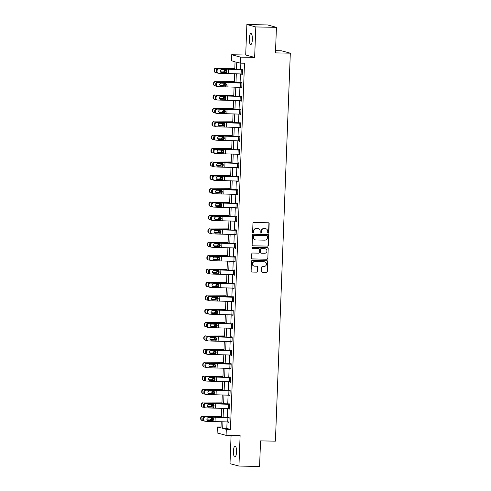 <?xml version="1.0" encoding="UTF-8"?>
<svg xmlns="http://www.w3.org/2000/svg" width="491" height="491" viewBox="0 0 491 491"><rect width="100%" height="100%" fill="white"/><g stroke="black" fill="none" stroke-linecap="round" stroke-linejoin="round"><path stroke-width="0.74" d="M268.227 233.157A0.589 0.565 105 0 0 268.816 232.581L269.16 223.632A0.847 0.81 105 0 0 268.381 222.773L253.804 222.503A0.847 0.81 105 0 0 252.957 223.331L252.613 232.28A0.589 0.565 105 0 0 253.16 232.881A0.589 0.565 105 0 0 253.749 232.298L253.792 231.144A2.701 2.584 105 0 1 256.492 228.499L257.707 228.518A2.701 2.584 105 0 1 260.193 231.261L260.15 232.421A0.589 0.565 105 0 0 260.696 233.022A0.589 0.565 105 0 0 261.286 232.439L261.329 231.279A2.701 2.584 105 0 1 264.023 228.634L265.238 228.659A2.701 2.584 105 0 1 267.73 231.402L267.681 232.556A0.589 0.565 105 0 0 268.227 233.157M267.982 233.096A0.589 0.565 105 0 0 268.577 232.513L268.921 223.565A0.847 0.81 105 0 0 268.448 222.779M252.914 232.814A0.589 0.565 105 0 0 253.509 232.237L253.792 231.144M260.445 232.955A0.589 0.565 105 0 0 261.04 232.378L261.329 231.279M236.527 451.984A5.505 1.559 -88.9 0 0 235.085 446.061A5.505 1.559 -88.9 0 0 233.434 451.155A5.505 1.559 -88.9 0 0 234.876 457.078A5.505 1.559 -88.9 0 0 236.527 451.984M252.374 39.464A5.505 1.559 -88.9 0 0 250.932 33.541A5.505 1.559 -88.9 0 0 249.281 38.636A5.505 1.559 -88.9 0 0 250.729 44.558A5.505 1.559 -88.9 0 0 252.374 39.464M261.611 271.406A0.847 0.81 105 0 0 262.39 272.26L266.478 272.333A0.847 0.81 105 0 0 267.319 271.511L267.705 261.574A0.847 0.81 105 0 0 266.926 260.715L252.343 260.445A0.847 0.81 105 0 0 251.502 261.273L251.122 271.21A0.847 0.81 105 0 0 251.895 272.069L256.842 272.155A0.847 0.81 105 0 0 257.683 271.333L257.843 267.079A0.847 0.81 105 0 0 257.069 266.22L254.614 266.177A2.259 2.16 105 0 1 252.558 263.618A2.259 2.16 105 0 1 254.792 261.672L264.391 261.85A2.259 2.16 105 0 1 266.447 264.404A2.259 2.16 105 0 1 264.213 266.355L262.617 266.325A0.847 0.81 105 0 0 261.777 267.153L261.611 271.406M227.063 421.929L226.811 428.447L230.439 429.422L226.308 429.343L226.081 435.351L217.139 432.952L217.372 426.943L220.993 427.919L221.232 421.659M276.439 27.336L255.811 26.95L246.869 24.55L267.503 24.931L276.439 27.336L275.457 52.899L290.316 53.175L275.408 441.157L260.555 440.881L259.573 466.45L238.939 466.069L240.111 435.609L226.081 435.351M246.869 24.55L245.696 55.01L254.639 57.41L255.811 26.95M254.639 57.41L240.608 57.152L240.375 63.155L236.754 62.185L236.478 69.305M230.439 429.422L244.506 63.235L240.375 63.155M267.485 246.144A0.847 0.81 105 0 0 268.325 245.316L268.712 235.379A0.847 0.81 105 0 0 267.933 234.52L253.35 234.256A0.847 0.81 105 0 0 252.509 235.079L252.129 245.015A0.847 0.81 105 0 0 252.902 245.874L267.245 246.077A0.847 0.81 105 0 0 268.086 245.255L268.467 235.318A0.847 0.81 105 0 0 267.994 234.526M268.209 248.477L267.822 258.413A0.847 0.81 105 0 1 266.981 259.242L252.399 258.972A0.847 0.81 105 0 1 251.625 258.113L251.785 253.859A0.847 0.81 105 0 1 252.632 253.031L258.542 253.141A0.847 0.81 105 0 0 259.383 252.319L259.494 249.496A0.847 0.81 105 0 0 258.714 248.636L252.558 248.526A0.589 0.565 105 0 1 252.018 247.857A0.589 0.565 105 0 1 252.601 247.347L267.429 247.617A0.847 0.81 105 0 1 268.209 248.477L267.822 258.413M231.083 435.443L230.003 463.664L238.939 466.069M290.316 53.175L281.374 50.776L275.543 50.665M240.848 63.167L240.602 69.495M240.43 73.932L240.087 82.881M239.915 87.318L239.571 96.267M239.405 100.698L239.062 109.653M238.89 114.084L238.546 123.032M238.374 127.47L238.031 136.418M237.859 140.856L237.515 149.804M237.349 154.242L237.006 163.19M236.834 167.621L236.49 176.57M236.318 181.007L235.975 189.956M235.803 194.393L235.459 203.342M235.287 207.779L234.944 216.727M234.778 221.165L234.434 230.113M234.262 234.545L233.919 243.493M233.747 247.93L233.403 256.879M233.231 261.316L232.887 270.265M232.722 274.702L232.378 283.651M232.206 288.082L231.862 297.03M231.691 301.468L231.347 310.416M231.175 314.854L230.831 323.802M230.66 328.24L230.316 337.188M230.15 341.626L229.806 350.574M229.635 355.005L229.291 363.954M229.119 368.391L228.775 377.34M228.603 381.777L228.26 390.726M228.094 395.163L227.75 404.111M227.579 408.543L227.235 417.497M241.713 73.988L242.302 74.429L242.505 69.286L228.837 68.955A6.457 0.436 2.2 0 0 225.504 68.857L218.753 68.955A1.718 1.571 100.9 0 0 217.108 70.655L217.077 71.514A1.718 1.571 100.9 0 0 218.587 73.245L242.302 74L242.468 69.71L218.753 68.955M241.198 87.373L241.793 87.815L241.989 82.666L228.321 82.335A6.457 0.436 2.2 0 0 224.988 82.243L218.237 82.341A1.718 1.571 100.9 0 0 216.592 84.041L216.562 84.9A1.718 1.571 100.9 0 0 218.072 86.631L241.805 87.386M240.682 100.753L241.277 101.201L241.474 96.052L240.872 95.892L240.854 96.322M240.167 114.139L240.762 114.587L240.958 109.438L240.357 109.272L240.338 109.702M239.657 127.525L240.246 127.967L240.443 122.824L226.774 122.492A6.457 0.436 2.2 0 0 223.448 122.394L216.691 122.492A1.718 1.571 100.9 0 0 215.052 124.198L215.015 125.052A1.718 1.571 100.9 0 0 216.531 126.782L240.246 127.537L240.412 123.253L216.691 122.492M239.142 140.911L239.731 141.353L239.933 136.203L226.265 135.872A6.457 0.436 2.2 0 0 222.932 135.78L216.181 135.878A1.718 1.571 100.9 0 0 214.536 137.578L214.506 138.437A1.718 1.571 100.9 0 0 216.015 140.168L239.749 140.923M238.626 154.297L239.221 154.739L239.418 149.589L238.81 149.43L238.798 149.859M238.11 167.677L238.706 168.125L238.902 162.975L238.301 162.816L238.282 163.239M237.595 181.062L238.19 181.51L238.387 176.361L224.718 176.03A6.457 0.436 2.2 0 0 221.392 175.931L214.635 176.03A1.718 1.571 100.9 0 0 212.996 177.736L212.959 178.595A1.718 1.571 100.9 0 0 214.475 180.32L238.19 181.081L238.356 176.791L214.635 176.03M237.085 194.448L237.675 194.89L237.877 189.747L224.209 189.416A6.457 0.436 2.2 0 0 220.876 189.317L214.125 189.416A1.718 1.571 100.9 0 0 212.48 191.122L212.45 191.975A1.718 1.571 100.9 0 0 213.959 193.706L237.693 194.461M236.57 207.834L237.165 208.276L237.362 203.127L236.754 202.967L236.742 203.397M236.054 221.214L236.65 221.662L236.846 216.513L236.245 216.353L236.226 216.783M235.539 234.6L236.134 235.048L236.331 229.898L235.729 229.733L235.711 230.162M235.029 247.986L235.619 248.428L235.815 243.284L222.147 242.953A6.457 0.436 2.2 0 0 218.82 242.855L212.063 242.953A1.718 1.571 100.9 0 0 210.424 244.659L210.387 245.512A1.718 1.571 100.9 0 0 211.903 247.243L235.637 248.004M234.514 261.372L235.103 261.813L235.306 256.664L234.698 256.505L234.686 256.934M233.998 274.757L234.594 275.199L234.79 270.05L234.182 269.89L234.17 270.32M233.483 288.137L234.078 288.585L234.275 283.436L233.673 283.276L233.655 283.706M232.967 301.523L233.563 301.971L233.759 296.822L220.091 296.49A6.457 0.436 2.2 0 0 216.764 296.392L210.007 296.496A1.718 1.571 100.9 0 0 208.368 298.197L208.331 299.056A1.718 1.571 100.9 0 0 209.847 300.78L233.581 301.542M232.458 314.909L233.047 315.351L233.25 310.208L219.581 309.876A6.457 0.436 2.2 0 0 216.249 309.778L209.497 309.876A1.718 1.571 100.9 0 0 207.853 311.582L207.822 312.436A1.718 1.571 100.9 0 0 209.332 314.166L233.065 314.921M231.942 328.295L232.538 328.737L232.734 323.587L232.126 323.428L232.114 323.857M231.427 341.681L232.022 342.123L232.218 336.973L231.617 336.814L231.599 337.243M230.911 355.061L231.506 355.509L231.703 350.359L218.035 350.028A6.457 0.436 2.2 0 0 214.702 349.936L207.951 350.034A1.718 1.571 100.9 0 0 206.312 351.734L206.275 352.593A1.718 1.571 100.9 0 0 207.785 354.324L231.525 355.079M230.402 368.446L230.991 368.894L231.187 363.745L217.519 363.414A6.457 0.436 2.2 0 0 214.193 363.315L207.435 363.414A1.718 1.571 100.9 0 0 205.797 365.12L205.76 365.979A1.718 1.571 100.9 0 0 207.276 367.704L231.009 368.465M229.886 381.832L230.475 382.274L230.678 377.131L230.07 376.965L230.058 377.395M229.371 395.218L229.966 395.66L230.162 390.511L229.555 390.351L229.543 390.781M228.855 408.598L229.45 409.046L229.647 403.897L215.979 403.565A6.457 0.436 2.2 0 0 212.646 403.473L205.895 403.571A1.718 1.571 100.9 0 0 204.25 405.271L204.219 406.131A1.718 1.571 100.9 0 0 205.729 407.861L229.469 408.616M228.34 421.984L228.935 422.432L229.131 417.282L215.463 416.951A6.457 0.436 2.2 0 0 212.137 416.859L205.379 416.957A1.718 1.571 100.9 0 0 203.74 418.657L203.704 419.517A1.718 1.571 100.9 0 0 205.22 421.247L228.953 422.002M221.03 427.01L217.372 426.943M234.772 69.225L235.06 61.731L231.439 60.755L231.666 54.747L240.608 57.152M245.696 55.01L231.666 54.747M222.939 421.738L222.687 428.373L226.308 429.343M236.312 73.742L235.968 82.691M235.797 87.128L235.453 96.076M235.281 100.508L234.937 109.456M234.766 113.894L234.422 122.842M234.25 127.279L233.906 136.228M233.741 140.665L233.397 149.614M233.225 154.051L232.881 163M232.709 167.431L232.366 176.379M232.194 180.817L231.85 189.765M231.684 194.203L231.341 203.151M231.169 207.589L230.825 216.537M230.653 220.968L230.31 229.923M230.138 234.354L229.794 243.303M229.622 247.74L229.279 256.689M229.113 261.126L228.769 270.075M228.597 274.512L228.254 283.46M228.082 287.892L227.738 296.84M227.566 301.278L227.223 310.226M227.057 314.663L226.713 323.612M226.541 328.049L226.198 336.998M226.026 341.435L225.682 350.384M225.51 354.815L225.166 363.763M224.995 368.201L224.651 377.149M224.485 381.587L224.142 390.535M223.97 394.973L223.626 403.921M223.454 408.352L223.11 417.301M221.404 417.227L221.748 408.279M221.92 403.841L222.263 394.893M222.435 390.455L222.779 381.507M222.951 377.07L223.295 368.121M223.46 363.69L223.804 354.735M223.976 350.304L224.319 341.355M224.491 336.918L224.835 327.97M225.007 323.532L225.351 314.584M225.516 310.146L225.86 301.198M226.032 296.767L226.376 287.818M226.547 283.381L226.891 274.432M227.063 269.995L227.407 261.046M227.579 256.609L227.922 247.66M228.088 243.223L228.432 234.275M228.603 229.843L228.947 220.895M229.119 216.457L229.463 207.509M229.635 203.071L229.978 194.123M230.144 189.686L230.488 180.737M230.66 176.306L231.003 167.351M231.175 162.92L231.519 153.971M231.691 149.534L232.034 140.586M232.206 136.148L232.55 127.2M232.716 122.762L233.059 113.814M233.231 109.383L233.575 100.434M233.747 95.997L234.09 87.048M234.262 82.611L234.606 73.662M226.811 428.447L222.687 428.373M241.701 74.27L242.309 74.282M241.185 87.656L241.793 87.662M240.67 101.036L241.284 101.048M240.16 114.421L240.768 114.434M239.645 127.807L240.252 127.82M239.129 141.193L239.737 141.205M238.614 154.579L239.227 154.585M238.098 167.959L238.712 167.971M237.589 181.345L238.196 181.357M237.073 194.731L237.681 194.743M236.558 208.116L237.165 208.129M236.042 221.496L236.656 221.509M235.533 234.882L236.14 234.894M235.017 248.268L235.625 248.28M234.502 261.654L235.109 261.666M233.986 275.04L234.6 275.046M233.47 288.42L234.084 288.432M232.961 301.805L233.569 301.818M232.446 315.191L233.053 315.204M231.93 328.577L232.538 328.589M231.414 341.963L232.028 341.969M230.905 355.343L231.513 355.355M230.389 368.729L230.997 368.741M229.874 382.115L230.482 382.127M229.358 395.5L229.972 395.507M228.843 408.88L229.457 408.893M228.333 422.266L228.941 422.278M265.84 228.745L265.594 228.677A2.701 2.584 105 0 0 264.999 228.591L265.238 228.659M261.083 231.218A2.701 2.584 105 0 1 263.784 228.573L264.999 228.591M258.303 228.603L258.063 228.536A2.701 2.584 105 0 0 257.462 228.456L257.707 228.518M253.552 231.077A2.701 2.584 105 0 1 256.247 228.432L257.462 228.456M252.601 245.807A0.847 0.81 105 0 0 252.662 245.813L267.245 246.077M267.54 236.288A0.589 0.565 105 0 0 266.994 235.686L254.197 235.447A0.589 0.565 105 0 0 253.608 236.03L253.559 237.251A2.701 2.584 105 0 0 256.05 239.995L264.796 240.154A2.701 2.584 105 0 0 267.491 237.509L267.54 236.288M267.129 235.705L266.883 235.637A0.589 0.565 105 0 0 266.754 235.619L266.994 235.686M255.449 239.909L255.21 239.841A2.701 2.584 105 0 1 253.319 237.184L253.362 235.962A0.589 0.565 105 0 1 253.951 235.385L266.754 235.619M252.098 258.904A0.847 0.81 105 0 0 252.159 258.904L266.742 259.174A0.847 0.81 105 0 0 267.583 258.346M258.904 248.661L258.659 248.599A0.847 0.81 105 0 0 258.475 248.575L252.319 248.458A0.589 0.565 105 0 0 252.319 248.458L252.558 248.526M264.68 253.258A2.259 2.16 105 0 0 265.355 248.82A2.259 2.16 105 0 0 264.852 248.753L261.47 248.685A0.847 0.81 105 0 0 260.629 249.514L260.518 252.337A0.847 0.81 105 0 0 261.298 253.196L264.68 253.258M265.355 248.82L265.109 248.759A2.259 2.16 105 0 0 264.612 248.685L264.852 248.753M261.108 253.166L260.868 253.104A0.847 0.81 105 0 1 260.279 252.27L260.383 249.453A0.847 0.81 105 0 1 261.23 248.624L264.612 248.685M267.963 248.409A0.847 0.81 105 0 0 267.491 247.624M264.888 261.918L264.649 261.85A2.259 2.16 105 0 0 264.146 261.783L264.391 261.85M254.117 266.104L253.878 266.042A2.259 2.16 105 0 1 254.547 261.605L264.146 261.783M251.595 271.996A0.847 0.81 105 0 0 251.656 272.002L256.597 272.094A0.847 0.81 105 0 0 257.437 271.265L257.603 267.012A0.847 0.81 105 0 0 257.131 266.226M262.084 272.192A0.847 0.81 105 0 0 262.145 272.198L266.239 272.272A0.847 0.81 105 0 0 267.079 271.443L267.46 261.507A0.847 0.81 105 0 0 266.987 260.721M234.808 68.267L216.193 68.335A1.718 1.694 114.6 0 0 214.426 70.004L214.088 69.845A1.718 1.694 -65.4 0 1 215.85 68.175M234.802 68.458L227.456 68.58A6.457 0.436 -177.8 0 1 224.387 68.556L216.193 68.335M216.703 72.643L216.028 72.625A1.718 1.694 114.6 0 1 215.377 72.472L215.033 72.318A1.718 1.694 -65.4 0 1 214.051 70.704L214.088 69.845M225.081 69.783L225.394 70.729L224.252 72.054L220.398 71.821M214.051 70.704L214.395 70.864L214.426 70.004M214.395 70.864A1.718 1.694 114.6 0 0 215.377 72.472M220.484 71.974L223.994 72.067M223.282 71.901L223.914 71.766L224.694 70.563L224.491 69.777M242.493 69.562L241.867 69.55M220.87 72.337L225.369 72.349L226.486 71.017L225.473 69.654M217.108 70.655L216.249 70.489L216.218 71.348L217.077 71.514M216.249 70.489A1.718 1.571 -79.1 0 1 217.894 68.789M218.323 73.22L217.464 73.055A1.718 1.571 -79.1 0 1 216.218 71.348M226.234 72.392L221.453 72.496A1.375 1.258 -79.1 0 1 220.244 71.115A1.375 1.258 -79.1 0 1 221.558 69.753L226.326 69.949L226.989 71.177L226.198 73.312M225.743 69.79L226.326 69.949L226.363 69.022M234.299 81.653L215.678 81.721A1.718 1.694 114.6 0 0 213.916 83.39L213.573 83.231A1.718 1.694 -65.4 0 1 215.334 81.561M234.287 81.844L226.94 81.966A6.457 0.436 -177.8 0 1 223.871 81.942L215.678 81.721M216.187 86.023L215.512 86.005A1.718 1.694 114.6 0 1 214.862 85.857L214.518 85.698A1.718 1.694 -65.4 0 1 213.542 84.09L213.573 83.231M224.565 83.169L224.878 84.108L223.736 85.434L219.882 85.207M213.542 84.09L213.88 84.243L213.916 83.39M213.88 84.243A1.718 1.694 114.6 0 0 214.862 85.857M219.974 85.354L223.479 85.452M222.767 85.287L223.405 85.152L224.178 83.949L223.976 83.163M233.784 95.039L215.162 95.101A1.718 1.694 114.6 0 0 213.401 96.77L213.057 96.617A1.718 1.694 -65.4 0 1 214.825 94.947M233.777 95.223L226.431 95.352A6.457 0.436 -177.8 0 1 223.356 95.328L215.162 95.101M215.672 99.409L214.997 99.391A1.718 1.694 114.6 0 1 214.346 99.243L214.008 99.084A1.718 1.694 -65.4 0 1 213.026 97.476L213.057 96.617M224.049 96.555L224.369 97.494L223.227 98.82L219.367 98.593M213.026 97.476L213.364 97.629L213.401 96.77M213.364 97.629A1.718 1.694 114.6 0 0 214.346 99.243M219.459 98.74L222.969 98.838M222.251 98.673L222.889 98.538L223.663 97.328L223.46 96.549M241.977 82.948L241.351 82.936M241.971 83.096L218.237 82.341M220.355 85.722L224.853 85.735L225.97 84.403L224.958 83.04M216.592 84.041L215.733 83.875L215.702 84.734L216.562 84.9M215.733 83.875A1.718 1.571 -79.1 0 1 217.378 82.175M217.808 86.606L216.954 86.441A1.718 1.571 -79.1 0 1 215.702 84.734M225.719 85.772L220.938 85.882A1.375 1.258 -79.1 0 1 219.729 84.501A1.375 1.258 -79.1 0 1 221.042 83.139L225.811 83.335L226.474 84.562L225.682 86.698M225.234 83.175L225.811 83.335L225.848 82.408M241.29 100.772L217.556 100.017A1.718 1.571 100.9 0 1 216.046 98.286L216.077 97.427L215.224 97.261L215.187 98.12L216.046 98.286M241.462 96.328L227.806 95.72A6.457 0.436 2.2 0 0 224.473 95.628L217.722 95.727A1.718 1.571 100.9 0 0 216.077 97.427M241.277 100.772L241.443 96.481L217.722 95.727M219.845 99.102L224.338 99.121L225.461 97.789L224.442 96.42M215.224 97.261A1.718 1.571 -79.1 0 1 216.862 95.561M217.298 99.986L216.439 99.82A1.718 1.571 -79.1 0 1 215.187 98.12M225.203 99.157L220.428 99.268A1.375 1.258 -79.1 0 1 219.219 97.887A1.375 1.258 -79.1 0 1 220.533 96.524L225.295 96.715L225.958 97.948L225.166 100.084M224.718 96.561L225.295 96.715L225.332 95.794M233.268 108.425L214.647 108.486A1.718 1.694 114.6 0 0 212.885 110.156L212.548 110.002A1.718 1.694 -65.4 0 1 214.309 108.333M233.262 108.609L225.915 108.738A6.457 0.436 -177.8 0 1 222.846 108.714L214.647 108.486M215.156 112.795L214.487 112.777A1.718 1.694 114.6 0 1 213.831 112.623L213.493 112.47A1.718 1.694 -65.4 0 1 212.511 110.856L212.548 110.002M223.534 109.941L223.853 110.88L222.711 112.206L218.857 111.979M212.511 110.856L212.855 111.015L212.885 110.156M212.855 111.015A1.718 1.694 114.6 0 0 213.831 112.623M218.943 112.126L222.454 112.224M221.736 112.058L222.374 111.923L223.147 110.714L222.945 109.935M232.752 121.805L214.137 121.872A1.718 1.694 114.6 0 0 212.37 123.542L212.032 123.382A1.718 1.694 -65.4 0 1 213.794 121.713M232.746 121.995L225.4 122.118A6.457 0.436 -177.8 0 1 222.331 122.093L214.137 121.872M214.647 126.181L213.972 126.162A1.718 1.694 114.6 0 1 213.321 126.009L212.977 125.856A1.718 1.694 -65.4 0 1 211.995 124.241L212.032 123.382M223.024 123.321L223.337 124.266L222.196 125.592L218.342 125.358M211.995 124.241L212.339 124.401L212.37 123.542M212.339 124.401A1.718 1.694 114.6 0 0 213.321 126.009M218.427 125.512L221.938 125.604M221.226 125.438L221.858 125.303L222.632 124.1L222.435 123.315M232.243 135.191L213.622 135.258A1.718 1.694 114.6 0 0 211.854 136.928L211.517 136.768A1.718 1.694 -65.4 0 1 213.278 135.099M232.231 135.381L224.884 135.504A6.457 0.436 -177.8 0 1 221.815 135.479L213.622 135.258M214.131 139.567L213.456 139.548A1.718 1.694 114.6 0 1 212.806 139.395L212.462 139.235A1.718 1.694 -65.4 0 1 211.486 137.627L211.517 136.768M222.509 136.707L222.822 137.652L221.68 138.978L217.826 138.744M211.486 137.627L211.824 137.781L211.854 136.928M211.824 137.781A1.718 1.694 114.6 0 0 212.806 139.395M217.918 138.898L221.423 138.99M220.711 138.824L221.349 138.689L222.122 137.486L221.92 136.701M240.946 109.867L240.762 114.157L217.04 113.403A1.718 1.571 100.9 0 1 215.531 111.672L215.567 110.813L214.708 110.647L214.671 111.506L215.531 111.672M240.946 109.714L227.29 109.106A6.457 0.436 2.2 0 0 223.957 109.014L217.206 109.112A1.718 1.571 100.9 0 0 215.567 110.813M240.928 109.867L217.206 109.112M219.33 112.488L223.828 112.507L224.946 111.175L223.927 109.806M214.708 110.647A1.718 1.571 -79.1 0 1 216.347 108.947M216.783 113.372L215.923 113.206A1.718 1.571 -79.1 0 1 214.671 111.506M224.688 112.543L219.913 112.654A1.375 1.258 -79.1 0 1 218.704 111.267A1.375 1.258 -79.1 0 1 220.017 109.904L224.78 110.101L225.449 111.334L224.651 113.47M224.203 109.947L224.78 110.101L224.817 109.18M240.437 123.1L239.811 123.088M218.814 125.874L223.313 125.892L224.43 124.561L223.417 123.192M215.052 124.198L214.193 124.033L214.162 124.886L215.015 125.052M214.193 124.033A1.718 1.571 -79.1 0 1 215.837 122.327M216.267 126.758L215.408 126.592A1.718 1.571 -79.1 0 1 214.162 124.886M224.172 125.929L219.397 126.04A1.375 1.258 -79.1 0 1 218.188 124.653A1.375 1.258 -79.1 0 1 219.502 123.29L224.27 123.486L224.933 124.72L224.142 126.85M223.687 123.327L224.27 123.486L224.301 122.56M239.921 136.486L239.295 136.473M239.915 136.633L216.181 135.878M218.299 139.26L222.797 139.272L223.914 137.94L222.902 136.578M214.536 137.578L213.677 137.412L213.646 138.272L214.506 138.437M213.677 137.412A1.718 1.571 -79.1 0 1 215.322 135.712M215.752 140.144L214.898 139.978A1.718 1.571 -79.1 0 1 213.646 138.272M223.663 139.315L218.882 139.419A1.375 1.258 -79.1 0 1 217.673 138.039A1.375 1.258 -79.1 0 1 218.986 136.676L223.755 136.872L224.418 138.1L223.626 140.236M223.172 136.713L223.755 136.872L223.792 135.946M231.727 148.577L213.106 148.638A1.718 1.694 114.6 0 0 211.345 150.307L211.001 150.154A1.718 1.694 -65.4 0 1 212.769 148.485M231.721 148.761L224.375 148.89A6.457 0.436 -177.8 0 1 221.3 148.865L213.106 148.638M213.616 152.946L212.941 152.928A1.718 1.694 114.6 0 1 212.29 152.781L211.952 152.621A1.718 1.694 -65.4 0 1 210.97 151.013L211.001 150.154M221.993 150.093L222.313 151.032L221.165 152.357L217.31 152.13M210.97 151.013L211.308 151.167L211.345 150.307M211.308 151.167A1.718 1.694 114.6 0 0 212.29 152.781M217.403 152.278L220.913 152.376M220.195 152.21L220.833 152.075L221.607 150.872L221.404 150.086M239.234 154.309L215.5 153.554A1.718 1.571 100.9 0 1 213.99 151.823L214.021 150.964L213.162 150.798L213.131 151.658L213.99 151.823M239.405 149.872L225.75 149.258A6.457 0.436 2.2 0 0 222.417 149.166L215.666 149.264A1.718 1.571 100.9 0 0 214.021 150.964M239.221 154.309L239.381 150.019L215.666 149.264M217.789 152.646L222.282 152.658L223.399 151.326L222.386 149.964M213.162 150.798A1.718 1.571 -79.1 0 1 214.806 149.098M215.242 153.53L214.383 153.364A1.718 1.571 -79.1 0 1 213.131 151.658M223.147 152.695L218.366 152.805A1.375 1.258 -79.1 0 1 217.157 151.424A1.375 1.258 -79.1 0 1 218.477 150.062L223.239 150.252L223.902 151.486L223.11 153.622M222.662 150.099L223.239 150.252L223.276 149.332M231.212 161.962L212.591 162.024A1.718 1.694 114.6 0 0 210.829 163.693L210.486 163.54A1.718 1.694 -65.4 0 1 212.253 161.87M231.206 162.147L223.859 162.275A6.457 0.436 -177.8 0 1 220.79 162.251L212.591 162.024M213.1 166.332L212.425 166.314A1.718 1.694 114.6 0 1 211.774 166.161L211.437 166.007A1.718 1.694 -65.4 0 1 210.455 164.399L210.486 163.54M221.478 163.478L221.797 164.417L220.655 165.743L216.801 165.516M210.455 164.399L210.799 164.553L210.829 163.693M210.799 164.553A1.718 1.694 114.6 0 0 211.774 166.161M216.887 165.663L220.398 165.762M219.68 165.596L220.318 165.461L221.091 164.252L220.889 163.472M238.89 163.251L225.234 162.644A6.457 0.436 2.2 0 0 221.901 162.552L215.15 162.65L238.871 163.405L238.706 167.695L214.984 166.94A1.718 1.571 100.9 0 1 213.475 165.209L213.505 164.35L212.652 164.184L212.615 165.044L213.475 165.209M217.274 166.026L221.766 166.044L222.889 164.712L221.871 163.343M212.652 164.184A1.718 1.571 -79.1 0 1 214.291 162.484M214.727 166.909L213.867 166.744A1.718 1.571 -79.1 0 1 212.615 165.044M215.15 162.65A1.718 1.571 100.9 0 0 213.505 164.35M222.632 166.081L217.857 166.191A1.375 1.258 -79.1 0 1 216.648 164.804A1.375 1.258 -79.1 0 1 217.961 163.448L222.724 163.638L223.393 164.872L222.595 167.008M222.147 163.485L222.724 163.638L222.761 162.717M230.696 175.342L212.081 175.41A1.718 1.694 114.6 0 0 210.314 177.079L209.976 176.926A1.718 1.694 -65.4 0 1 211.738 175.256M230.69 175.532L223.344 175.661A6.457 0.436 -177.8 0 1 220.275 175.637L212.081 175.41M212.585 179.718L211.916 179.7A1.718 1.694 114.6 0 1 211.265 179.546L210.921 179.393A1.718 1.694 -65.4 0 1 209.939 177.779L209.976 176.926M220.962 176.858L221.281 177.803L220.14 179.129L216.285 178.902M209.939 177.779L210.283 177.938L210.314 177.079M210.283 177.938A1.718 1.694 114.6 0 0 211.265 179.546M216.371 179.049L219.882 179.147M219.164 178.976L219.802 178.847L220.576 177.638L220.373 176.858M238.38 176.637L237.754 176.625M216.758 179.411L221.257 179.43L222.374 178.098L221.361 176.729M212.996 177.736L212.137 177.57L212.106 178.429L212.959 178.595M212.137 177.57A1.718 1.571 -79.1 0 1 213.781 175.864M214.211 180.295L213.352 180.129A1.718 1.571 -79.1 0 1 212.106 178.429M222.116 179.467L217.341 179.577A1.375 1.258 -79.1 0 1 216.132 178.19A1.375 1.258 -79.1 0 1 217.445 176.828L222.214 177.024L222.877 178.258L222.085 180.387M221.631 176.864L222.214 177.024L222.245 176.097M230.181 188.728L211.566 188.796A1.718 1.694 114.6 0 0 209.798 190.465L209.461 190.305A1.718 1.694 -65.4 0 1 211.222 188.636M230.175 188.918L222.828 189.041A6.457 0.436 -177.8 0 1 219.759 189.017L211.566 188.796M212.075 193.104L211.4 193.086A1.718 1.694 114.6 0 1 210.749 192.932L210.406 192.779A1.718 1.694 -65.4 0 1 209.424 191.165L209.461 190.305M220.453 190.244L220.766 191.189L219.624 192.515L215.77 192.282M209.424 191.165L209.767 191.324L209.798 190.465M209.767 191.324A1.718 1.694 114.6 0 0 210.749 192.932M215.856 192.435L219.367 192.527M218.655 192.362L219.287 192.226L220.066 191.024L219.864 190.238M237.865 190.023L237.239 190.011M237.859 190.17L214.125 189.416M216.243 192.797L220.741 192.81L221.858 191.478L220.846 190.115M212.48 191.122L211.621 190.956L211.59 191.809L212.45 191.975M211.621 190.956A1.718 1.571 -79.1 0 1 213.266 189.25M213.695 193.681L212.836 193.515A1.718 1.571 -79.1 0 1 211.59 191.809M221.607 192.853L216.826 192.957A1.375 1.258 -79.1 0 1 215.617 191.576A1.375 1.258 -79.1 0 1 216.93 190.213L221.699 190.41L222.362 191.643L221.57 193.773M221.116 190.25L221.699 190.41L221.736 189.483M229.671 202.114L211.05 202.182A1.718 1.694 114.6 0 0 209.289 203.851L208.945 203.691A1.718 1.694 -65.4 0 1 210.707 202.022M229.659 202.304L222.313 202.427A6.457 0.436 -177.8 0 1 219.244 202.402L211.05 202.182M211.56 206.49L210.885 206.472A1.718 1.694 114.6 0 1 210.234 206.318L209.89 206.159A1.718 1.694 -65.4 0 1 208.914 204.551L208.945 203.691M219.937 203.63L220.25 204.569L219.109 205.895L215.254 205.668M208.914 204.551L209.252 204.704L209.289 203.851M209.252 204.704A1.718 1.694 114.6 0 0 210.234 206.318M215.346 205.821L218.851 205.913M218.139 205.747L218.777 205.612L219.551 204.409L219.348 203.624M237.178 207.846L213.444 207.092A1.718 1.571 100.9 0 1 211.934 205.361L211.965 204.501L211.105 204.336L211.075 205.195L211.934 205.361M237.349 203.409L223.693 202.795A6.457 0.436 2.2 0 0 220.361 202.703L213.61 202.801A1.718 1.571 100.9 0 0 211.965 204.501M237.165 207.846L237.325 203.556L213.61 202.801M215.733 206.183L220.226 206.195L221.343 204.864L220.33 203.501M211.105 204.336A1.718 1.571 -79.1 0 1 212.75 202.636M213.18 207.067L212.327 206.901A1.718 1.571 -79.1 0 1 211.075 205.195M221.091 206.232L216.31 206.343A1.375 1.258 -79.1 0 1 215.101 204.962A1.375 1.258 -79.1 0 1 216.414 203.599L221.183 203.796L221.846 205.023L221.054 207.159M220.606 203.636L221.183 203.796L221.22 202.869M229.156 215.5L210.535 215.561A1.718 1.694 114.6 0 0 208.773 217.231L208.43 217.077A1.718 1.694 -65.4 0 1 210.197 215.408M229.15 215.684L221.803 215.813A6.457 0.436 -177.8 0 1 218.728 215.788L210.535 215.561M211.044 219.87L210.369 219.851A1.718 1.694 114.6 0 1 209.718 219.704L209.381 219.545A1.718 1.694 -65.4 0 1 208.399 217.936L208.43 217.077M219.422 217.016L219.741 217.955L218.599 219.281L214.739 219.054M208.399 217.936L208.736 218.09L208.773 217.231M208.736 218.09A1.718 1.694 114.6 0 0 209.718 219.704M214.831 219.201L218.342 219.299M217.623 219.133L218.262 218.998L219.035 217.789L218.833 217.01M236.834 216.789L223.178 216.181A6.457 0.436 2.2 0 0 219.845 216.089L213.094 216.187L236.815 216.942L236.65 221.232L212.928 220.477A1.718 1.571 100.9 0 1 211.418 218.747L211.449 217.887L210.596 217.722L210.559 218.581L211.418 218.747M215.218 219.563L219.71 219.581L220.833 218.25L219.815 216.887M210.596 217.722A1.718 1.571 -79.1 0 1 212.235 216.022M212.671 220.453L211.811 220.287A1.718 1.571 -79.1 0 1 210.559 218.581M213.094 216.187A1.718 1.571 100.9 0 0 211.449 217.887M220.576 219.618L215.801 219.729A1.375 1.258 -79.1 0 1 214.592 218.348A1.375 1.258 -79.1 0 1 215.905 216.985L220.668 217.175L221.331 218.409L220.539 220.545M220.091 217.022L220.668 217.175L220.705 216.255M228.64 228.886L210.019 228.947A1.718 1.694 114.6 0 0 208.258 230.617L207.92 230.463A1.718 1.694 -65.4 0 1 209.682 228.794M228.634 229.07L221.288 229.199A6.457 0.436 -177.8 0 1 218.219 229.174L210.019 228.947M210.529 233.256L209.86 233.237A1.718 1.694 114.6 0 1 209.203 233.084L208.865 232.93A1.718 1.694 -65.4 0 1 207.883 231.316L207.92 230.463M218.906 230.402L219.225 231.341L218.084 232.666L214.229 232.439M207.883 231.316L208.227 231.476L208.258 230.617M208.227 231.476A1.718 1.694 114.6 0 0 209.203 233.084M214.315 232.587L217.826 232.685M217.108 232.519L217.746 232.384L218.52 231.175L218.317 230.396M236.318 230.328L236.134 234.618L212.413 233.863A1.718 1.571 100.9 0 1 210.903 232.133L210.94 231.273L210.08 231.108L210.044 231.967L210.903 232.133M236.318 230.175L222.662 229.567A6.457 0.436 2.2 0 0 219.33 229.475L212.578 229.573A1.718 1.571 100.9 0 0 210.94 231.273M236.3 230.328L212.578 229.573M214.702 232.949L219.201 232.967L220.318 231.635L219.299 230.267M210.08 231.108A1.718 1.571 -79.1 0 1 211.719 229.407M212.155 233.833L211.296 233.667A1.718 1.571 -79.1 0 1 210.044 231.967M220.06 233.004L215.285 233.115A1.375 1.258 -79.1 0 1 214.076 231.727A1.375 1.258 -79.1 0 1 215.389 230.371L220.152 230.561L220.821 231.795L220.023 233.931M219.575 230.408L220.152 230.561L220.189 229.641M228.125 242.266L209.51 242.333A1.718 1.694 114.6 0 0 207.742 244.002L207.405 243.843A1.718 1.694 -65.4 0 1 209.166 242.173M228.119 242.456L220.772 242.579A6.457 0.436 -177.8 0 1 217.703 242.56L209.51 242.333M210.019 246.642L209.344 246.623A1.718 1.694 114.6 0 1 208.693 246.47L208.35 246.316A1.718 1.694 -65.4 0 1 207.368 244.702L207.405 243.843M218.397 243.781L218.71 244.727L217.568 246.052L213.714 245.825M207.368 244.702L207.711 244.862L207.742 244.002M207.711 244.862A1.718 1.694 114.6 0 0 208.693 246.47M213.8 245.973L217.31 246.071M216.599 245.899L217.231 245.764L218.004 244.561L217.808 243.781M235.809 243.561L235.183 243.548M235.803 243.714L212.063 242.953M214.186 246.335L218.685 246.353L219.802 245.021L218.79 243.653M210.424 244.659L209.565 244.493L209.534 245.347L210.387 245.512M209.565 244.493A1.718 1.571 -79.1 0 1 211.21 242.787M211.639 247.219L210.78 247.053A1.718 1.571 -79.1 0 1 209.534 245.347M219.545 246.39L214.77 246.5A1.375 1.258 -79.1 0 1 213.56 245.113A1.375 1.258 -79.1 0 1 214.874 243.751L219.643 243.947L220.306 245.181L219.514 247.311M219.06 243.788L219.643 243.947L219.673 243.02M227.615 255.651L208.994 255.719A1.718 1.694 114.6 0 0 207.227 257.388L206.889 257.229A1.718 1.694 -65.4 0 1 208.65 255.559M227.603 255.842L220.256 255.964A6.457 0.436 -177.8 0 1 217.188 255.94L208.994 255.719M209.504 260.027L208.828 260.009A1.718 1.694 114.6 0 1 208.178 259.856L207.834 259.702A1.718 1.694 -65.4 0 1 206.858 258.088L206.889 257.229M217.881 257.167L218.194 258.113L217.053 259.438L213.198 259.205M206.858 258.088L207.196 258.241L207.227 257.388M207.196 258.241A1.718 1.694 114.6 0 0 208.178 259.856M213.29 259.358L216.795 259.451M216.083 259.285L216.721 259.15L217.495 257.947L217.292 257.161M235.121 261.384L211.388 260.629A1.718 1.571 100.9 0 1 209.878 258.898L209.909 258.039L209.049 257.873L209.019 258.732L209.878 258.898M235.293 256.946L221.637 256.339A6.457 0.436 2.2 0 0 218.305 256.241L211.553 256.339A1.718 1.571 100.9 0 0 209.909 258.039M235.103 261.384L235.269 257.094L211.553 256.339M213.671 259.721L218.17 259.733L219.287 258.401L218.274 257.038M209.049 257.873A1.718 1.571 -79.1 0 1 210.694 256.173M211.124 260.604L210.271 260.439A1.718 1.571 -79.1 0 1 209.019 258.732M219.035 259.776L214.254 259.88A1.375 1.258 -79.1 0 1 213.045 258.499A1.375 1.258 -79.1 0 1 214.358 257.137L219.127 257.333L219.79 258.561L218.998 260.696M218.544 257.174L219.127 257.333L219.164 256.406M227.1 269.037L208.479 269.099A1.718 1.694 114.6 0 0 206.717 270.768L206.373 270.615A1.718 1.694 -65.4 0 1 208.141 268.945M227.094 269.221L219.747 269.35A6.457 0.436 -177.8 0 1 216.672 269.326L208.479 269.099M208.988 273.407L208.313 273.389A1.718 1.694 114.6 0 1 207.662 273.241L207.325 273.082A1.718 1.694 -65.4 0 1 206.343 271.474L206.373 270.615M217.366 270.553L217.685 271.492L216.537 272.818L212.683 272.591M206.343 271.474L206.68 271.627L206.717 270.768M206.68 271.627A1.718 1.694 114.6 0 0 207.662 273.241M212.775 272.738L216.285 272.836M215.567 272.671L216.206 272.536L216.979 271.333L216.776 270.547M234.778 270.332L221.122 269.719A6.457 0.436 2.2 0 0 217.789 269.627L211.038 269.725L234.753 270.48L234.594 274.77L210.872 274.015A1.718 1.571 100.9 0 1 209.362 272.284L209.393 271.425L208.534 271.259L208.503 272.118L209.362 272.284M213.162 273.106L217.654 273.119L218.771 271.787L217.759 270.424M208.534 271.259A1.718 1.571 -79.1 0 1 210.179 269.559M210.614 273.99L209.755 273.825A1.718 1.571 -79.1 0 1 208.503 272.118M211.038 269.725A1.718 1.571 100.9 0 0 209.393 271.425M218.52 273.156L213.738 273.266A1.375 1.258 -79.1 0 1 212.529 271.885A1.375 1.258 -79.1 0 1 213.849 270.523L218.612 270.719L219.274 271.946L218.483 274.082M218.035 270.559L218.612 270.719L218.648 269.792M226.584 282.423L207.963 282.485A1.718 1.694 114.6 0 0 206.202 284.154L205.858 284.001A1.718 1.694 -65.4 0 1 207.625 282.331M226.578 282.607L219.232 282.736A6.457 0.436 -177.8 0 1 216.163 282.712L207.963 282.485M208.472 286.793L207.797 286.775A1.718 1.694 114.6 0 1 207.147 286.627L206.809 286.468A1.718 1.694 -65.4 0 1 205.827 284.86L205.858 284.001M216.85 283.939L217.169 284.878L216.028 286.204L212.173 285.977M205.827 284.86L206.171 285.013L206.202 284.154M206.171 285.013A1.718 1.694 114.6 0 0 207.147 286.627M212.259 286.124L215.77 286.222M215.052 286.057L215.69 285.922L216.463 284.712L216.261 283.933M234.256 283.866L234.078 288.156L210.357 287.401A1.718 1.571 100.9 0 1 208.847 285.67L208.878 284.811L208.024 284.645L207.988 285.504L208.847 285.67M234.262 283.712L220.606 283.104A6.457 0.436 2.2 0 0 217.274 283.012L210.522 283.111A1.718 1.571 100.9 0 0 208.878 284.811M234.244 283.866L210.522 283.111M212.646 286.486L217.145 286.505L218.262 285.173L217.243 283.804M208.024 284.645A1.718 1.571 -79.1 0 1 209.663 282.945M210.099 287.37L209.24 287.204A1.718 1.571 -79.1 0 1 207.988 285.504M218.004 286.541L213.229 286.652A1.375 1.258 -79.1 0 1 212.02 285.265A1.375 1.258 -79.1 0 1 213.333 283.908L218.096 284.099L218.765 285.332L217.967 287.468M217.519 283.945L218.096 284.099L218.133 283.178M226.069 295.803L207.454 295.87A1.718 1.694 114.6 0 0 205.686 297.54L205.348 297.386A1.718 1.694 -65.4 0 1 207.11 295.717M226.063 295.993L218.716 296.122A6.457 0.436 -177.8 0 1 215.647 296.098L207.454 295.87M207.957 300.179L207.288 300.161A1.718 1.694 114.6 0 1 206.637 300.007L206.294 299.854A1.718 1.694 -65.4 0 1 205.312 298.24L205.348 297.386M216.341 297.325L216.654 298.264L215.512 299.59L211.658 299.363M205.312 298.24L205.655 298.399L205.686 297.54M205.655 298.399A1.718 1.694 114.6 0 0 206.637 300.007M211.744 299.51L215.254 299.608M214.536 299.442L215.175 299.307L215.948 298.098L215.745 297.319M233.753 297.098L233.127 297.086M233.747 297.251L210.007 296.496M212.13 299.872L216.629 299.891L217.746 298.559L216.734 297.19M208.368 298.197L207.509 298.031L207.478 298.89L208.331 299.056M207.509 298.031A1.718 1.571 -79.1 0 1 209.154 296.325M209.583 300.756L208.724 300.59A1.718 1.571 -79.1 0 1 207.478 298.89M217.488 299.927L212.713 300.038A1.375 1.258 -79.1 0 1 211.504 298.651A1.375 1.258 -79.1 0 1 212.818 297.288L217.587 297.485L218.25 298.718L217.458 300.848M217.004 297.325L217.587 297.485L217.617 296.564M225.553 309.189L206.938 309.256A1.718 1.694 114.6 0 0 205.17 310.926L204.833 310.766A1.718 1.694 -65.4 0 1 206.594 309.097M225.547 309.379L218.2 309.502A6.457 0.436 -177.8 0 1 215.132 309.477L206.938 309.256M207.448 313.565L206.772 313.546A1.718 1.694 114.6 0 1 206.122 313.393L205.778 313.24A1.718 1.694 -65.4 0 1 204.796 311.625L204.833 310.766M215.825 310.705L216.138 311.65L214.997 312.976L211.142 312.742M204.796 311.625L205.14 311.785L205.17 310.926M205.14 311.785A1.718 1.694 114.6 0 0 206.122 313.393M211.234 312.896L214.739 312.988M214.027 312.822L214.659 312.687L215.439 311.484L215.236 310.699M233.237 310.484L232.611 310.472M233.231 310.637L209.497 309.876M211.615 313.258L216.114 313.276L217.231 311.938L216.218 310.576M207.853 311.582L206.993 311.417L206.963 312.27L207.822 312.436M206.993 311.417A1.718 1.571 -79.1 0 1 208.638 309.711M209.068 314.142L208.209 313.976A1.718 1.571 -79.1 0 1 206.963 312.27M216.979 313.313L212.198 313.424A1.375 1.258 -79.1 0 1 210.989 312.037A1.375 1.258 -79.1 0 1 212.302 310.674L217.071 310.871L217.734 312.104L216.942 314.234M216.488 310.711L217.071 310.871L217.108 309.944M225.044 322.575L206.423 322.642A1.718 1.694 114.6 0 0 204.661 324.312L204.317 324.152A1.718 1.694 -65.4 0 1 206.079 322.483M225.031 322.765L217.685 322.888A6.457 0.436 -177.8 0 1 214.616 322.863L206.423 322.642M206.932 326.951L206.257 326.932A1.718 1.694 114.6 0 1 205.606 326.779L205.263 326.619A1.718 1.694 -65.4 0 1 204.287 325.011L204.317 324.152M215.31 324.091L215.623 325.03L214.481 326.355L210.627 326.128M204.287 325.011L204.624 325.165L204.661 324.312M204.624 325.165A1.718 1.694 114.6 0 0 205.606 326.779M210.719 326.282L214.223 326.374M213.511 326.208L214.15 326.073L214.923 324.87L214.72 324.085M232.722 323.87L219.066 323.256A6.457 0.436 2.2 0 0 215.733 323.164L208.982 323.262L232.697 324.017L232.538 328.307L208.816 327.552A1.718 1.571 100.9 0 1 207.306 325.821L207.337 324.962L206.478 324.797L206.447 325.656L207.306 325.821M211.105 326.644L215.598 326.656L216.715 325.324L215.702 323.962M206.478 324.797A1.718 1.571 -79.1 0 1 208.123 323.096M208.552 327.528L207.699 327.362A1.718 1.571 -79.1 0 1 206.447 325.656M208.982 323.262A1.718 1.571 100.9 0 0 207.337 324.962M216.463 326.693L211.682 326.803A1.375 1.258 -79.1 0 1 210.473 325.423A1.375 1.258 -79.1 0 1 211.787 324.06L216.556 324.256L217.218 325.484L216.427 327.62M215.979 324.097L216.556 324.256L216.592 323.33M224.528 335.961L205.907 336.022A1.718 1.694 114.6 0 0 204.146 337.691L203.802 337.538A1.718 1.694 -65.4 0 1 205.569 335.869M224.522 336.145L217.175 336.274A6.457 0.436 -177.8 0 1 214.101 336.249L205.907 336.022M206.416 340.331L205.741 340.312A1.718 1.694 114.6 0 1 205.091 340.165L204.753 340.005A1.718 1.694 -65.4 0 1 203.771 338.397L203.802 337.538M214.794 337.477L215.113 338.416L213.972 339.741L210.111 339.514M203.771 338.397L204.109 338.551L204.146 337.691M204.109 338.551A1.718 1.694 114.6 0 0 205.091 340.165M210.203 339.662L213.714 339.76M212.996 339.594L213.634 339.459L214.407 338.256L214.205 337.47M232.2 337.403L232.022 341.693L208.301 340.938A1.718 1.571 100.9 0 1 206.791 339.207L206.821 338.348L205.968 338.182L205.932 339.042L206.791 339.207M232.206 337.249L218.55 336.642A6.457 0.436 2.2 0 0 215.218 336.55L208.466 336.648A1.718 1.571 100.9 0 0 206.821 338.348M232.188 337.403L208.466 336.648M210.59 340.024L215.083 340.042L216.206 338.71L215.187 337.348M205.968 338.182A1.718 1.571 -79.1 0 1 207.607 336.482M208.043 340.914L207.184 340.748A1.718 1.571 -79.1 0 1 205.932 339.042M215.948 340.079L211.173 340.189A1.375 1.258 -79.1 0 1 209.964 338.808A1.375 1.258 -79.1 0 1 211.277 337.446L216.04 337.636L216.703 338.87L215.911 341.006M215.463 337.483L216.04 337.636L216.077 336.716M224.013 349.347L205.391 349.408A1.718 1.694 114.6 0 0 203.63 351.077L203.292 350.924A1.718 1.694 -65.4 0 1 205.054 349.254M224.006 349.531L216.66 349.66A6.457 0.436 -177.8 0 1 213.591 349.635L205.391 349.408M205.901 353.716L205.232 353.698A1.718 1.694 114.6 0 1 204.575 353.545L204.238 353.391A1.718 1.694 -65.4 0 1 203.256 351.783L203.292 350.924M214.279 350.862L214.598 351.802L213.456 353.127L209.602 352.9M203.256 351.783L203.599 351.937L203.63 351.077M203.599 351.937A1.718 1.694 114.6 0 0 204.575 353.545M209.688 353.047L213.198 353.146M212.48 352.98L213.119 352.845L213.892 351.636L213.689 350.856M231.691 350.635L231.065 350.623M231.691 350.789L207.951 350.034M210.074 353.41L214.573 353.428L215.69 352.096L214.677 350.727M206.312 351.734L205.453 351.568L205.416 352.428L206.275 352.593M205.453 351.568A1.718 1.571 -79.1 0 1 207.092 349.868M207.527 354.293L206.668 354.128A1.718 1.571 -79.1 0 1 205.416 352.428M215.432 353.465L210.657 353.575A1.375 1.258 -79.1 0 1 209.448 352.188A1.375 1.258 -79.1 0 1 210.762 350.832L215.524 351.022L216.193 352.256L215.396 354.392M214.948 350.869L215.524 351.022L215.561 350.101M223.497 362.726L204.882 362.794A1.718 1.694 114.6 0 0 203.114 364.463L202.777 364.31A1.718 1.694 -65.4 0 1 204.538 362.634M223.491 362.917L216.144 363.039A6.457 0.436 -177.8 0 1 213.076 363.021L204.882 362.794M205.391 367.102L204.716 367.084A1.718 1.694 114.6 0 1 204.066 366.93L203.722 366.777A1.718 1.694 -65.4 0 1 202.74 365.163L202.777 364.31M213.769 364.242L214.082 365.187L212.941 366.513L209.086 366.286M202.74 365.163L203.084 365.322L203.114 364.463M203.084 365.322A1.718 1.694 114.6 0 0 204.066 366.93M209.172 366.433L212.683 366.532M211.971 366.36L212.603 366.225L213.376 365.022L213.18 364.242M231.181 364.021L230.555 364.009M230.991 368.465L231.157 364.175L207.435 363.414M209.559 366.795L214.058 366.814L215.175 365.482L214.162 364.113M205.797 365.12L204.937 364.954L204.907 365.813L205.76 365.979M204.937 364.954A1.718 1.571 -79.1 0 1 206.582 363.248M207.012 367.679L206.152 367.513A1.718 1.571 -79.1 0 1 204.907 365.813M214.917 366.851L210.142 366.961A1.375 1.258 -79.1 0 1 208.933 365.574A1.375 1.258 -79.1 0 1 210.246 364.212L215.015 364.408L215.678 365.642L214.886 367.771M214.432 364.248L215.015 364.408L215.046 363.481M222.988 376.112L204.366 376.18A1.718 1.694 114.6 0 0 202.599 377.849L202.261 377.689A1.718 1.694 -65.4 0 1 204.023 376.02M222.975 376.302L215.629 376.425A6.457 0.436 -177.8 0 1 212.56 376.401L204.366 376.18M204.876 380.488L204.201 380.47A1.718 1.694 114.6 0 1 203.55 380.316L203.206 380.163A1.718 1.694 -65.4 0 1 202.231 378.549L202.261 377.689M213.254 377.628L213.567 378.573L212.425 379.899L208.571 379.666M202.231 378.549L202.568 378.708L202.599 377.849M202.568 378.708A1.718 1.694 114.6 0 0 203.55 380.316M208.663 379.819L212.167 379.911M211.455 379.746L212.094 379.611L212.867 378.408L212.664 377.622M230.494 381.845L206.76 381.09A1.718 1.571 100.9 0 1 205.25 379.359L205.281 378.506L204.422 378.334L204.391 379.193L205.25 379.359M230.666 377.407L217.01 376.8A6.457 0.436 2.2 0 0 213.677 376.701L206.926 376.8A1.718 1.571 100.9 0 0 205.281 378.506M230.475 381.845L230.641 377.554L206.926 376.8M209.043 380.181L213.542 380.194L214.659 378.862L213.646 377.499M204.422 378.334A1.718 1.571 -79.1 0 1 206.067 376.634M206.496 381.065L205.643 380.899A1.718 1.571 -79.1 0 1 204.391 379.193M214.407 380.237L209.626 380.341A1.375 1.258 -79.1 0 1 208.417 378.96A1.375 1.258 -79.1 0 1 209.731 377.597L214.499 377.794L215.162 379.027L214.371 381.157M213.916 377.634L214.499 377.794L214.536 376.867M222.472 389.498L203.851 389.566A1.718 1.694 114.6 0 0 202.089 391.235L201.746 391.075A1.718 1.694 -65.4 0 1 203.513 389.406M222.466 389.688L215.119 389.811A6.457 0.436 -177.8 0 1 212.044 389.786L203.851 389.566M204.36 393.868L203.685 393.85A1.718 1.694 114.6 0 1 203.035 393.702L202.697 393.543A1.718 1.694 -65.4 0 1 201.715 391.935L201.746 391.075M212.738 391.014L213.057 391.953L211.909 393.279L208.055 393.052M201.715 391.935L202.053 392.088L202.089 391.235M202.053 392.088A1.718 1.694 114.6 0 0 203.035 393.702M208.147 393.199L211.658 393.297M210.94 393.131L211.578 392.996L212.351 391.793L212.149 391.008M230.144 390.94L229.966 395.23L206.245 394.476A1.718 1.571 100.9 0 1 204.735 392.745L204.765 391.886L203.906 391.72L203.875 392.579L204.735 392.745M230.15 390.793L216.494 390.179A6.457 0.436 2.2 0 0 213.162 390.087L206.41 390.185A1.718 1.571 100.9 0 0 204.765 391.886M230.132 390.94L206.41 390.185M208.534 393.567L213.026 393.579L214.144 392.248L213.131 390.885M203.906 391.72A1.718 1.571 -79.1 0 1 205.551 390.02M205.987 394.451L205.128 394.285A1.718 1.571 -79.1 0 1 203.875 392.579M213.892 393.616L209.111 393.727A1.375 1.258 -79.1 0 1 207.902 392.346A1.375 1.258 -79.1 0 1 209.221 390.983L213.984 391.18L214.647 392.407L213.855 394.543M213.407 391.02L213.984 391.18L214.021 390.253M221.957 402.884L203.335 402.945A1.718 1.694 114.6 0 0 201.574 404.615L201.23 404.461A1.718 1.694 -65.4 0 1 202.998 402.792M221.95 403.068L214.604 403.197A6.457 0.436 -177.8 0 1 211.535 403.172L203.335 402.945M203.845 407.254L203.17 407.235A1.718 1.694 114.6 0 1 202.519 407.088L202.182 406.929A1.718 1.694 -65.4 0 1 201.2 405.32L201.23 404.461M212.222 404.4L212.542 405.339L211.4 406.665L207.546 406.438M201.2 405.32L201.543 405.474L201.574 404.615M201.543 405.474A1.718 1.694 114.6 0 0 202.519 407.088M207.632 406.585L211.142 406.683M210.424 406.517L211.062 406.382L211.836 405.173L211.633 404.394M229.635 404.173L229.009 404.167M229.628 404.326L205.895 403.571M208.018 406.947L212.517 406.965L213.634 405.634L212.615 404.265M204.25 405.271L203.397 405.106L203.36 405.965L204.219 406.131M203.397 405.106A1.718 1.571 -79.1 0 1 205.035 403.406M205.471 407.831L204.612 407.665A1.718 1.571 -79.1 0 1 203.36 405.965M213.376 407.002L208.601 407.113A1.375 1.258 -79.1 0 1 207.392 405.732A1.375 1.258 -79.1 0 1 208.706 404.369L213.468 404.559L214.137 405.793L213.34 407.929M212.891 404.406L213.468 404.559L213.505 403.639M221.441 416.27L202.826 416.331A1.718 1.694 114.6 0 0 201.058 418.001L200.721 417.847A1.718 1.694 -65.4 0 1 202.482 416.178M221.435 416.454L214.088 416.583A6.457 0.436 -177.8 0 1 211.02 416.558L202.826 416.331M203.329 420.64L202.66 420.621A1.718 1.694 114.6 0 1 202.01 420.468L201.666 420.314A1.718 1.694 -65.4 0 1 200.684 418.7L200.721 417.847M211.713 417.786L212.026 418.725L210.885 420.05L207.03 419.823M200.684 418.7L201.028 418.86L201.058 418.001M201.028 418.86A1.718 1.694 114.6 0 0 202.01 420.468M207.116 419.971L210.627 420.069M209.909 419.903L210.547 419.768L211.32 418.559L211.118 417.78M229.125 417.559L228.499 417.546M228.935 422.002L229.101 417.712L205.379 416.957M207.503 420.333L212.002 420.351L213.119 419.019L212.106 417.651M203.74 418.657L202.881 418.492L202.851 419.351L203.704 419.517M202.881 418.492A1.718 1.571 -79.1 0 1 204.526 416.791M204.956 421.217L204.096 421.051A1.718 1.571 -79.1 0 1 202.851 419.351M212.861 420.388L208.086 420.499A1.375 1.258 -79.1 0 1 206.877 419.111A1.375 1.258 -79.1 0 1 208.19 417.749L212.959 417.945L213.622 419.179L212.83 421.315M212.376 417.792L212.959 417.945L212.99 417.025M224.24 72.367L224.252 72.054M227.443 68.9L227.456 68.58M228.579 69.084L228.419 73.374M241.271 69.673L241.106 73.963M221.042 72.422L221.453 72.496M225.639 72.539L225.13 72.373M223.724 85.747L223.736 85.434M226.928 82.285L226.94 81.966M223.215 99.133L223.227 98.82M226.419 95.665L226.431 95.352M241.953 83.096L241.793 87.386M228.07 82.47L227.904 86.76M240.756 83.059L240.59 87.349M220.533 85.802L220.938 85.882M225.124 85.919L224.614 85.759M227.554 95.855L227.388 100.146M240.24 96.445L240.074 100.735M220.017 99.188L220.428 99.268M224.614 99.305L224.099 99.145M222.699 112.519L222.711 112.206M225.903 109.051L225.915 108.738M222.184 125.905L222.196 125.592M225.387 122.437L225.4 122.118M221.668 139.291L221.68 138.978M224.872 135.823L224.884 135.504M227.038 109.241L226.873 113.531M239.725 109.824L239.565 114.115M219.502 112.574L219.913 112.654M224.099 112.691L223.589 112.525M226.523 122.627L226.357 126.917M239.215 123.21L239.049 127.5M218.986 125.96L219.397 126.04M223.583 126.077L223.074 125.911M239.896 136.633L239.731 140.923M226.013 136.007L225.848 140.297M238.7 136.596L238.534 140.886M218.47 139.34L218.882 139.419M223.067 139.456L222.558 139.297M221.159 152.67L221.165 152.357M224.362 149.203L224.375 148.89M225.498 149.393L225.332 153.683M238.184 149.982L238.018 154.272M217.961 152.726L218.366 152.805M222.552 152.842L222.042 152.683M220.643 166.056L220.655 165.743M223.847 162.589L223.859 162.275M224.982 162.779L224.817 167.069M237.669 163.362L237.503 167.652M217.445 166.111L217.857 166.191M222.042 166.228L221.533 166.062M220.128 179.442L220.14 179.129M223.331 175.974L223.344 175.661M224.467 176.165L224.301 180.455M237.159 176.748L236.993 181.038M216.93 179.497L217.341 179.577M221.527 179.614L221.018 179.448M219.612 192.828L219.624 192.515M222.816 189.36L222.828 189.041M237.84 190.17L237.675 194.461M223.951 189.544L223.792 193.835M236.644 190.134L236.478 194.424M216.414 192.883L216.826 192.957M221.011 193L220.502 192.834M219.096 206.214L219.109 205.895M222.306 202.746L222.313 202.427M223.442 202.93L223.276 207.22M236.128 203.52L235.962 207.81M215.905 206.263L216.31 206.343M220.496 206.38L219.986 206.22M218.587 219.594L218.599 219.281M221.791 216.126L221.803 215.813M222.926 216.316L222.761 220.606M235.612 216.905L235.447 221.195M215.389 219.649L215.801 219.729M219.986 219.765L219.471 219.606M218.072 232.98L218.084 232.666M221.275 229.512L221.288 229.199M222.411 229.702L222.245 233.992M235.097 230.285L234.937 234.575M214.874 233.035L215.285 233.115M219.471 233.151L218.961 232.986M217.556 246.365L217.568 246.052M220.76 242.898L220.772 242.579M235.784 243.714L235.619 248.004M221.895 243.088L221.729 247.378M234.588 243.671L234.422 247.961M214.358 246.421L214.77 246.5M218.955 246.537L218.446 246.372M217.04 259.751L217.053 259.438M220.244 256.284L220.256 255.964M221.386 256.468L221.22 260.758M234.072 257.057L233.906 261.347M213.843 259.807L214.254 259.88M218.44 259.917L217.93 259.757M216.531 273.131L216.537 272.818M219.735 269.663L219.747 269.35M220.87 269.854L220.705 274.144M233.556 270.443L233.391 274.733M213.333 273.186L213.738 273.266M217.924 273.303L217.415 273.143M216.015 286.517L216.028 286.204M219.219 283.049L219.232 282.736M220.355 283.239L220.189 287.53M233.041 283.829L232.875 288.113M212.818 286.572L213.229 286.652M217.415 286.689L216.905 286.529M215.5 299.903L215.512 299.59M218.704 296.435L218.716 296.122M233.728 297.251L233.563 301.542M219.839 296.625L219.673 300.915M232.531 297.208L232.366 301.499M212.302 299.958L212.713 300.038M216.899 300.075L216.39 299.909M214.984 313.289L214.997 312.976M218.188 309.821L218.2 309.502M233.213 310.631L233.047 314.921M219.324 310.011L219.164 314.301M232.016 310.594L231.85 314.884M211.787 313.344L212.198 313.424M216.384 313.461L215.874 313.295M214.469 326.675L214.481 326.355M217.679 323.207L217.685 322.888M218.814 323.391L218.648 327.681M231.5 323.98L231.335 328.27M211.277 326.724L211.682 326.803M215.868 326.84L215.359 326.681M213.959 340.054L213.972 339.741M217.163 336.587L217.175 336.274M218.299 336.777L218.133 341.067M230.985 337.366L230.819 341.656M210.762 340.11L211.173 340.189M215.359 340.226L214.843 340.067M213.444 353.44L213.456 353.127M216.648 349.973L216.66 349.66M231.672 350.789L231.506 355.079M217.783 350.163L217.617 354.453M230.469 350.746L230.31 355.036M210.246 353.495L210.657 353.575M214.843 353.612L214.334 353.446M212.928 366.826L212.941 366.513M216.132 363.358L216.144 363.039M217.268 363.549L217.102 367.839M229.96 364.132L229.794 368.422M209.731 366.881L210.142 366.961M214.328 366.998L213.818 366.832M212.413 380.212L212.425 379.899M215.617 376.744L215.629 376.425M216.758 376.928L216.592 381.219M229.444 377.518L229.279 381.808M209.215 380.267L209.626 380.341M213.812 380.384L213.303 380.218M211.903 393.598L211.909 393.279M215.107 390.13L215.119 389.811M216.243 390.314L216.077 394.604M228.929 390.904L228.763 395.194M208.706 393.647L209.111 393.727M213.297 393.764L212.787 393.604M211.388 406.978L211.4 406.665M214.592 403.51L214.604 403.197M229.616 404.326L229.45 408.616M215.727 403.7L215.561 407.99M228.413 404.289L228.247 408.58M208.19 407.033L208.601 407.113M212.787 407.149L212.278 406.99M210.872 420.364L210.885 420.05M214.076 416.896L214.088 416.583M215.211 417.086L215.046 421.376M227.904 417.669L227.738 421.959M207.675 420.419L208.086 420.499M212.272 420.535L211.762 420.37"/></g></svg>
